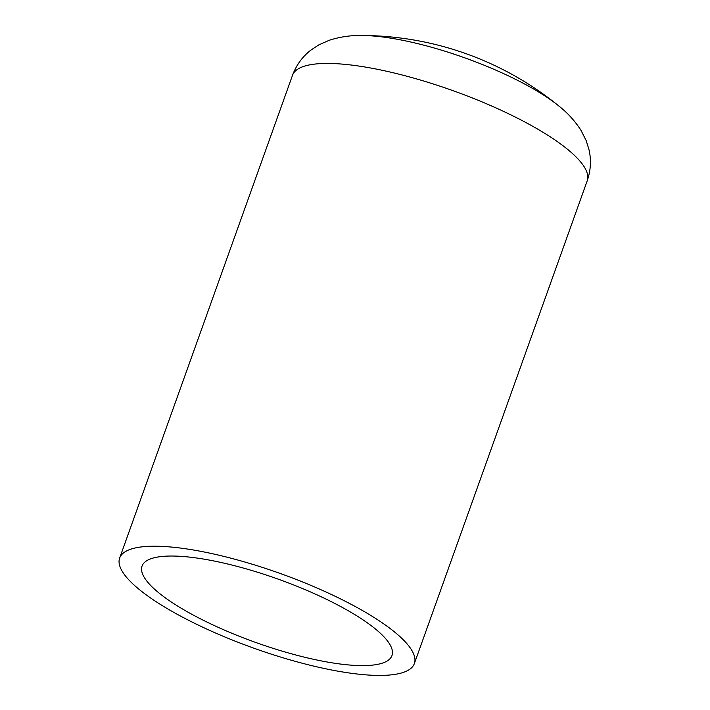 <?xml version="1.0" encoding="UTF-8"?>
<svg xmlns="http://www.w3.org/2000/svg" width="710" height="710" viewBox="0 0 710 710"><rect width="100%" height="100%" fill="white"/><g stroke="black" fill="none" stroke-linecap="round" stroke-linejoin="round"><path stroke-width="1.06" d="M312.702 592.912A132.726 33.592 -160.3 0 0 142.053 566.083A132.726 33.592 -160.3 0 0 255.689 642.452A132.726 33.592 -160.3 0 0 391.964 655.561A132.726 33.592 -160.3 0 0 312.702 592.912M320.885 589.699A156.511 39.618 -160.3 0 0 119.653 558.06A156.511 39.618 -160.3 0 0 253.656 648.115A156.511 39.618 -160.3 0 0 414.356 663.584A156.511 39.618 -160.3 0 0 320.885 589.699M414.356 663.584L587.214 180.81A156.511 39.618 -160.3 0 0 493.743 106.926A156.511 39.618 -160.3 0 0 292.511 75.287L119.653 558.06M587.214 180.81C590.773 170.409 591.377 160.087 589.034 149.828L586.238 140.74L581.073 130.463C574.958 120.966 567.53 112.801 558.788 105.968A128.457 32.518 -160.3 0 0 498.234 71.195A128.457 32.518 -160.3 0 0 361.985 35.5C350.891 35.234 339.975 36.831 329.218 40.284L318.701 44.952L310.767 50.197C302.451 56.64 296.372 65 292.511 75.287M558.788 105.968A313.021 313.021 0 0 0 361.985 35.5"/></g></svg>
